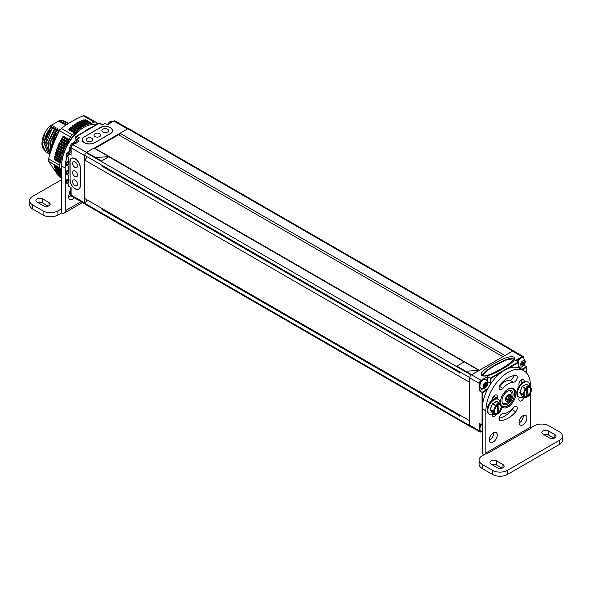 <?xml version="1.0" encoding="UTF-8"?>
<svg xmlns="http://www.w3.org/2000/svg" width="592" height="592" viewBox="0 0 592 592"><rect width="100%" height="100%" fill="white"/><g stroke="black" fill="none" stroke-linecap="round" stroke-linejoin="round"><path stroke-width="0.89" d="M514.137 351.256A2.102 1.214 120 0 0 513.849 350.96A2.102 1.214 120 0 0 513.012 350.96M469.796 425.537L469.774 425.559A2.102 1.214 120 0 0 470.211 426.543A2.102 1.214 120 0 0 470.714 426.64M84.745 160.099L84.745 198.52L469.774 420.816L469.774 382.388L84.745 160.099L86.869 157.457M84.745 155.326L469.774 377.644L84.745 155.326A2.102 1.214 120 0 1 86.232 152.751L101.447 161.098L108.861 156.68L95.512 157.502L108.861 156.643L101.447 160.965L95.512 157.539M471.047 375.187A2.102 1.214 120 0 0 469.774 377.615M94.195 148.178A1.258 0.725 -60 0 1 94.661 148.192L479.365 370.296M470.211 426.543L85.181 204.255A2.102 1.214 120 0 1 84.745 203.293L469.774 425.589L84.745 203.263L86.869 200.629M513.849 350.96L128.819 128.664A2.102 1.214 120 0 0 127.776 128.767L119.976 133.274A1.258 0.725 120 0 0 119.14 135.131M101.95 209.331L459.466 415.747M101.95 166.16L459.466 372.575M502.919 356.702L118.541 134.784M108.861 156.643L94.024 148.081L86.61 152.366L95.512 157.502M68.724 154.638L68.724 156.007L68.724 153.779L71.099 155.156L71.099 147.785A2.516 1.45 -60 0 1 72.875 144.7L86.61 152.366M479.054 370.481L464.217 361.808L456.802 366.263L471.58 374.795L512.502 351.167A2.516 1.45 -60 0 1 513.76 351.041L523.35 356.576A2.516 1.45 120 0 0 522.092 356.702L515.706 360.38L518.377 361.927L490.191 378.199L487.519 376.66L481.141 380.338A2.516 1.45 120 0 0 479.357 383.424L479.357 385.015M479.054 370.377L465.704 371.228L479.054 370.407L471.639 374.692L465.704 371.265M456.802 366.093L465.704 371.228M479.357 383.424L469.774 377.888A2.516 1.45 -60 0 1 471.558 374.81L481.141 380.338M469.774 377.888L469.774 425.241A2.516 1.45 -60 0 0 470.3 426.395L479.883 431.931A2.516 1.45 120 0 0 481.141 431.805L481.444 431.627M507.551 404.07A7.866 4.544 120 0 0 512.687 397.136A7.866 4.544 120 0 0 511.481 390.831A7.866 4.544 120 0 0 507.551 391.223A7.866 4.544 120 0 0 502.408 398.157A7.866 4.544 120 0 0 503.614 404.462A7.866 4.544 120 0 0 507.551 404.07M526.54 372.908L526.54 366.633L523.905 365.116M523.868 358.145L523.868 357.731A2.516 1.45 120 0 0 523.35 356.576M522.255 369.793A5.668 3.271 -60 0 0 522.388 369.719L526.54 367.321L526.54 366.633L522.092 369.208A5.247 3.027 -60 0 1 521.633 369.438M518.392 367.81A5.668 3.271 -60 0 1 518.377 367.41L518.377 361.927L518.377 362.607L508.202 368.483M481.94 375.661C485.381 376.904 491.271 375.187 499.611 370.518C511.91 363.821 516.698 359.374 513.989 357.161C510.556 355.925 504.673 357.635 496.355 362.297C484.034 368.994 479.231 373.448 481.94 375.661M483.131 375.617C484.508 376.764 490.213 374.721 500.233 369.482C510.696 363.111 514.885 359.44 512.798 358.486C511.421 357.346 505.731 359.381 495.733 364.598C485.248 370.992 481.044 374.662 483.131 375.617L482.776 375.409M513.153 359.47L512.798 358.486M513.131 359.285L512.798 358.878L507.004 359.758L496.74 364.435L487.083 370.599L482.798 375.202M500.958 372.671L490.783 378.54L490.191 378.199L490.191 383.342A5.247 3.027 -60 0 1 489.939 385.029M487.135 390.054A5.668 3.271 -60 0 1 486.779 390.276L482.621 392.674L479.357 390.794L482.968 388.707M482.621 424.612L482.029 424.952L479.357 423.413L479.357 428.186M479.357 429.252L479.357 430.776A2.516 1.45 120 0 0 479.883 431.931M479.357 386.08L479.357 390.794M518.807 367.958A5.247 3.027 120 0 0 519.421 367.662L520.353 367.121M487.519 381.048L487.519 376.66M517.327 361.32A5.076 2.93 -60 0 1 522.847 357.509L523.439 357.857A5.076 2.93 -60 0 0 517.919 361.66M520.694 364.561A2.982 1.717 120 0 0 522.803 365.782A2.982 1.717 120 0 0 524.904 362.134A2.982 1.717 -60 0 0 522.803 360.913A2.982 1.717 -60 0 0 520.694 364.561M523.89 363.547L523.957 361.882L523.217 362.274L522.847 361.779L521.707 363.148L521.648 364.813L522.388 364.42L522.736 364.916L523.89 363.547L522.536 362.363M523.217 363.939L521.966 363.222L522.647 362.829M523.631 362.866L522.581 362.26M521.818 363.614L521.966 363.222M522.388 364.42L521.855 364.117M523.217 362.274L522.692 361.971M459.407 371.658L459.407 372.057A2.62 1.517 120 0 0 459.947 373.256M459.436 371.672A2.62 1.517 120 0 0 459.407 372.057M479.328 385.57A5.076 2.93 -60 0 1 481.548 380.456A5.076 2.93 -60 0 1 485.462 379.095L486.054 379.442A5.076 2.93 -60 0 0 482.14 380.797A5.076 2.93 -60 0 0 479.927 385.91A5.076 2.93 120 0 0 480.978 388.234L480.386 387.893A5.076 2.93 120 0 1 479.328 385.57M483.309 386.147A2.982 1.717 120 0 0 485.41 387.368A2.982 1.717 120 0 0 487.519 383.72A2.982 1.717 -60 0 0 485.41 382.499A2.982 1.717 -60 0 0 483.309 386.147M486.506 385.133L486.572 383.468L485.832 383.86L485.477 383.364L484.241 384.933L484.256 386.398L484.996 386.006L485.351 386.495L486.506 385.133L485.151 383.949M485.832 385.525L484.582 384.807L485.262 384.415M486.247 384.452L485.188 383.845M484.434 385.2L484.582 384.807M484.996 386.006L484.471 385.703M485.832 383.86L485.299 383.557M459.407 414.829L459.407 415.229A2.62 1.517 120 0 0 459.947 416.428M459.436 414.844A2.62 1.517 120 0 0 459.407 415.229M481.548 424.671A5.076 2.93 -60 0 0 479.927 429.082A5.076 2.93 120 0 0 480.978 431.405L480.386 431.065A5.076 2.93 120 0 1 479.328 428.741A5.076 2.93 -60 0 1 480.956 424.331M509.031 399.681L510.267 396.633L509.386 396.544L509.32 395.286L507.018 396.81L506.138 399.408L507.018 399.496L507.085 400.762L508.202 399.6L509.031 399.681L507.847 398.993L509.068 396.359M506.7 399.311L507.847 398.993M509.386 396.544L508.521 396.041M509.386 398.127L508.202 397.439M508.202 399.6L507.018 398.919M507.018 399.496L506.153 399.001M84.848 203.863L71.617 196.218A2.516 1.45 -60 0 1 71.099 195.071L84.745 202.952A2.516 1.45 120 0 0 84.767 203.241M84.745 202.952L84.745 155.666A2.516 1.45 120 0 1 84.767 155.356M94.18 148.17L127.472 128.945L113.827 121.064A2.516 1.45 -60 0 1 115.085 120.938L128.316 128.575M86.232 199.378A3.041 1.754 120 0 0 86.158 200.081A3.041 1.754 120 0 0 86.447 201.154M119.14 134.443L94.986 148.385M86.232 156.207A3.041 1.754 120 0 0 86.158 156.91A3.041 1.754 120 0 0 86.447 157.983M71.099 195.071L71.099 187.701L68.724 186.332L68.724 184.105L66.348 182.736L66.348 181.367L68.724 182.736L68.724 175.195L66.348 173.826L66.348 172.457L68.724 173.826L68.724 166.285L66.348 164.916L66.348 163.547L68.724 164.916L68.724 157.376L66.348 156.007L66.348 154.638L68.724 156.007M72.875 144.7L79.261 141.022L76.886 139.645L78.514 138.706M79.705 138.017L76.738 136.308L75.547 136.996L75.894 136.508L99.286 123.003L102.253 124.72L105.073 123.373L107.448 124.742L113.827 121.064M84.301 136.737A7.341 4.24 0 0 0 82.155 139.734A7.341 4.24 0 0 0 86.684 143.649A7.341 4.24 0 0 0 94.69 142.731L110.415 133.651A7.341 4.24 0 0 0 112.569 130.654A7.341 4.24 0 0 0 108.033 126.74A7.341 4.24 0 0 0 100.026 127.657L84.301 136.907M69.908 179.82A7.341 4.24 -120 0 0 73.119 187.213A7.341 4.24 -120 0 0 78.773 189.181A7.341 4.24 -120 0 0 80.297 185.814L80.297 167.654A7.341 4.24 -120 0 0 77.093 160.269A7.341 4.24 -120 0 0 71.432 158.301A7.341 4.24 -120 0 0 69.908 161.66L70.063 179.739M66.348 181.367L66.348 179.99L66.104 180.538L66.104 182.876L68.48 184.245L68.724 186.332M68.48 164.088L68.48 157.524L66.104 156.147L66.104 153.809L70.463 150.893M68.48 154.497L66.348 153.269L66.348 154.638M68.724 163.547L68.724 164.916M66.348 163.547L66.348 162.178L66.104 162.719L66.104 165.057L68.48 166.426L68.48 172.997M68.724 172.457L68.724 173.826M66.348 172.457L66.348 171.088L66.104 171.628L66.104 173.967L68.48 175.336L68.48 181.907M68.724 181.367L68.724 182.736M68.48 163.407L66.348 162.178L68.48 160.95M68.48 172.316L66.348 171.088L68.48 169.852M68.48 181.219L66.348 179.99L68.48 178.762M76.738 136.308L99.286 123.291L102.253 125.001L105.073 123.373M76.642 139.675L75.547 139.046L75.547 136.996L78.27 138.565M75.28 158.767L75.103 158.834A7.134 4.122 60 0 0 71.536 158.478A7.134 4.122 60 0 0 70.063 161.749L70.063 179.909A7.134 4.122 60 0 0 75.103 188.641L75.132 188.663A7.134 4.122 60 0 0 78.699 189.018L79.491 188.559M75.132 158.856A7.134 4.122 60 0 1 80.179 167.588L80.179 185.747A7.134 4.122 60 0 1 78.699 189.018M75.635 176.719A4.196 4.196 0 0 1 72.794 171.791A3.36 1.939 60 0 1 75.103 170.999A3.36 1.939 60 0 1 77.463 174.795A3.36 1.939 60 0 1 75.635 176.719A3.36 1.939 60 0 1 75.103 176.483M75.103 180.079A3.36 1.939 -120 0 0 72.794 180.871A4.196 4.196 0 0 0 75.635 185.799A3.36 1.939 -120 0 0 77.463 183.875A3.36 1.939 -120 0 0 75.103 180.079M75.103 185.562A3.36 1.939 -120 0 0 75.635 185.799M75.635 167.64A4.196 4.196 0 0 1 72.794 162.711A3.36 1.939 60 0 1 75.103 161.919A3.36 1.939 60 0 1 77.463 165.716A3.36 1.939 60 0 1 75.635 167.64A3.36 1.939 60 0 1 75.103 167.403M94.572 142.798L110.297 133.585A7.134 4.122 180 0 0 112.384 130.669A7.134 4.122 180 0 0 110.297 127.761L110.267 127.739A7.134 4.122 180 0 0 100.174 127.739L84.449 136.819A7.134 4.122 180 0 0 82.362 139.734L82.362 140.741M94.572 142.665A7.134 4.122 180 0 1 84.478 142.665L84.449 142.65A7.134 4.122 180 0 1 82.362 139.734M94.986 136.567A3.36 1.939 180 0 1 94.513 134.169A4.196 4.196 0 0 1 100.203 134.169A3.36 1.939 180 0 1 99.449 136.708A3.36 1.939 180 0 1 94.986 136.567M99.73 133.822A3.36 1.939 180 0 1 100.203 134.169M92.345 138.706A4.196 4.196 0 0 0 86.647 138.706A3.36 1.939 0 0 0 87.12 141.103A3.36 1.939 0 0 0 91.582 141.251A3.36 1.939 0 0 0 92.345 138.706A3.36 1.939 0 0 0 91.871 138.365M102.845 132.023A3.36 1.939 180 0 1 102.379 129.626A4.196 4.196 0 0 1 108.07 129.626A3.36 1.939 180 0 1 107.315 132.171A3.36 1.939 180 0 1 102.845 132.023M107.596 129.285A3.36 1.939 180 0 1 108.07 129.626M55.981 137.892A20.668 11.929 120 0 0 53.132 144.722M52.244 147.097A18.167 10.493 -60 0 1 57.883 133.822M59.814 130.203A15.866 9.161 120 0 0 51.667 148.733M55.1 135.168L59.592 129.759L55.1 135.168L50.845 151.16M59.592 129.759L60.665 129.137M49.58 154.29L45.984 143.701L52.015 128.708C48.544 133.148 46.45 137.951 45.732 143.094L49.735 154.371M68.176 123.669L65.187 124.549M49.632 143.974L57.905 128.782L55.722 130.847L49.987 142.324L50.276 152.914M63.899 124.794L66.082 122.729L68.672 123.358L65.786 122.559L63.329 123.476M47.782 142.901L56.055 127.717L53.865 129.774L47.73 143.205L49.898 154.127M50.379 152.595L50.372 142.161L56.018 131.017L59.466 129.685M49.935 154.009L48.078 143.064L54.168 129.951L57.609 128.612M52.311 128.878L55.759 127.539M48.833 153.787L48.026 153.387L44.178 142.198C44.888 137.048 46.983 132.253 50.453 127.805L54.198 126.644L52.015 128.708M50.453 127.805L43.823 142.517L47.878 153.306M62.042 123.721L64.225 121.663L60.488 122.825L62.375 120.59L58.63 121.752L59.444 120.598L49.121 126.555L52.348 125.571L50.157 127.635M64.225 121.663L67.865 122.966M66.97 122.374L63.929 121.486M46.983 152.714L46.169 152.322L42.187 144.285L45.221 131.979L49.121 126.555M46.169 152.322L42.446 147.512A18.167 10.493 -60 0 1 45.221 131.979M62.375 120.59L66.008 121.893M65.12 121.301L62.079 120.42M58.334 121.582L59.622 121.338M60.184 122.655L61.472 122.403M44.067 140.763L52.044 125.4M44.178 142.198L45.865 142.161C46.798 136.108 49.469 130.884 53.902 126.473M59.444 120.598L61.205 120.724M104.059 209.664A1.783 1.029 -60 0 1 103.097 209.117M102.423 210.019A2.62 1.517 -60 0 1 101.883 208.813A2.62 1.517 -60 0 1 101.913 208.428M71.099 192.481A5.076 2.93 120 0 0 71.07 193.029A5.076 2.93 -60 0 0 71.099 193.547M104.059 166.5A1.783 1.029 -60 0 1 103.097 165.945M102.423 166.848A2.62 1.517 -60 0 1 101.883 165.642A2.62 1.517 -60 0 1 101.913 165.257M75.117 143.405A5.076 2.93 120 0 0 74.2 143.937M71.099 149.31A5.076 2.93 120 0 0 71.07 149.857A5.076 2.93 -60 0 0 71.099 150.375M112.51 121.826A5.076 2.93 120 0 0 111.585 122.352M32.671 209.028L43.061 215.029L43.061 210.915L32.671 204.921L32.671 209.028A10.493 6.053 180 0 1 29.6 204.751L29.6 200.636A10.493 6.053 180 0 1 32.671 196.352L61.605 179.65M43.061 215.029A10.493 6.053 0 0 0 57.898 215.029L57.898 210.915L61.605 208.776L61.605 212.883L57.898 215.029M38.006 202.649A3.944 2.279 180 0 1 42.705 203.034L48.115 206.157M81.045 201.665L65.164 210.826A5.032 2.908 60 0 1 64.121 213.135A5.032 2.908 60 0 1 61.605 212.883M65.164 210.826L65.164 168.002L61.605 165.945L61.605 208.088L61.013 208.428A0.836 0.481 -120 0 0 61.605 208.088M91.338 127.598A31.472 18.167 120 0 0 83.502 132.12M76.205 139.431A31.472 18.167 120 0 0 73.793 142.694M69.819 149.584A31.472 18.167 120 0 0 68.783 151.863M67.014 156.673A31.472 18.167 120 0 0 65.164 168.002M74.237 197.735A5.58 3.219 -60 0 1 69.789 199.386A5.58 3.219 -60 0 1 68.635 196.833A5.58 3.219 -60 0 1 69.849 192.844M61.605 208.776L61.013 208.428M43.061 210.915A10.493 6.053 0 0 0 57.898 210.915M32.671 204.921A10.493 6.053 180 0 1 29.6 200.636M43.416 205.779L37.126 202.146A3.944 2.279 180 0 1 35.971 200.533A3.944 2.279 180 0 1 38.406 198.431A3.944 2.279 180 0 1 42.705 198.927L48.995 202.553A3.944 2.279 180 0 1 50.15 204.166A3.944 2.279 180 0 1 47.715 206.268A3.944 2.279 180 0 1 43.416 205.779M61.605 165.945A31.472 18.167 -60 0 1 73.489 136.345A31.472 18.167 -60 0 1 96.452 124.638M71.099 195.175A5.58 3.219 -60 0 1 68.65 197.247M482.177 468.479L482.177 464.372L492.566 470.366A10.493 6.053 0 0 0 507.403 470.366L559.329 440.389L559.329 444.496L507.403 474.481A10.493 6.053 0 0 1 492.566 474.481L482.177 468.479A10.493 6.053 180 0 1 479.106 464.202L479.106 460.088A10.493 6.053 180 0 1 482.177 455.803L485.891 453.664L486.483 454.005A0.836 0.481 60 0 1 485.891 452.976L530.395 427.283A0.836 0.481 60 0 0 530.987 428.312L486.483 454.005M482.177 464.372A10.493 6.053 180 0 1 479.106 460.088M530.573 427.868L534.102 425.826A10.493 6.053 0 0 1 548.939 425.826L559.329 431.82A10.493 6.053 180 0 1 562.4 436.104L562.4 440.219A10.493 6.053 180 0 1 559.329 444.496M502.068 468.183L496.658 465.053A3.944 2.279 0 0 0 491.959 464.676M543.885 434.691A3.944 2.279 180 0 1 548.584 435.076L553.994 438.198M530.395 387.323L530.395 385.14A31.472 18.167 120 0 0 523.876 370.733L520.316 368.675A31.472 18.167 -60 0 0 496.066 377.104A31.472 18.167 -60 0 0 482.325 408.776L482.325 451.607A5.032 2.908 -120 0 0 483.368 455.115M523.876 370.733A31.472 18.167 120 0 0 499.626 379.161A31.472 18.167 120 0 0 485.891 410.833L485.891 452.976M489.377 440.085A5.58 3.219 120 0 0 493.691 433.055A5.58 3.219 120 0 0 493.676 432.641M519.051 422.954A5.58 3.219 120 0 0 523.365 415.924A5.58 3.219 120 0 0 523.35 415.51M513.442 382.247A17.249 9.96 120 0 0 502.845 388.359A3.737 2.153 -60 0 1 499.833 389.514A3.737 2.153 -60 0 1 500.551 384.193A24.716 14.267 120 0 1 515.736 375.424A3.737 2.153 -60 0 1 516.453 375.602A3.737 2.153 -60 0 1 516.742 379.361A3.737 2.153 -60 0 1 513.442 382.247L509.882 380.19A3.737 2.153 120 0 0 513.649 375.654M509.882 380.19A17.249 9.96 120 0 0 499.352 386.228M499.078 418.263A24.716 14.267 120 0 0 512.176 409.723A3.737 2.153 120 0 0 513.375 407.688M521.878 383.046A24.716 14.267 120 0 0 521.167 379.997M493.565 396.255A17.249 9.96 120 0 0 492.662 399.837M530.395 393.347L530.395 427.283M562.4 436.104A10.493 6.053 180 0 1 559.329 440.389M491.079 464.165L497.369 467.798A3.944 2.279 0 0 0 501.668 468.294A3.944 2.279 0 0 0 504.103 466.185A3.944 2.279 0 0 0 502.948 464.579L496.658 460.946A3.944 2.279 0 0 0 492.359 460.45A3.944 2.279 0 0 0 489.924 462.552A3.944 2.279 0 0 0 491.079 464.165M548.584 430.969L554.874 434.595A3.944 2.279 180 0 1 556.029 436.208A3.944 2.279 180 0 1 553.594 438.309A3.944 2.279 180 0 1 549.295 437.821L543.005 434.188A3.944 2.279 180 0 1 541.85 432.574A3.944 2.279 180 0 1 544.285 430.473A3.944 2.279 180 0 1 548.584 430.969L548.584 435.076M502.075 406.993A10.908 6.297 120 0 0 502.689 407.437A10.908 6.297 120 0 0 511.096 404.514A10.908 6.297 120 0 0 515.854 393.532A10.908 6.297 120 0 0 513.597 388.537A10.908 6.297 120 0 0 505.191 391.46A10.908 6.297 120 0 0 500.425 402.442A10.908 6.297 120 0 0 500.617 404.306M497.25 435.113A5.58 3.219 120 0 0 496.096 432.552A5.58 3.219 120 0 0 491.797 434.054A5.58 3.219 120 0 0 489.362 439.671A5.58 3.219 120 0 0 490.516 442.224A5.58 3.219 120 0 0 494.816 440.729A5.58 3.219 120 0 0 497.25 435.113M526.924 417.982A5.58 3.219 120 0 0 525.77 415.421A5.58 3.219 120 0 0 521.471 416.923A5.58 3.219 120 0 0 519.029 422.533A5.58 3.219 120 0 0 520.19 425.093A5.58 3.219 120 0 0 524.49 423.598A5.58 3.219 120 0 0 526.924 417.982M515.736 411.78A3.737 2.153 -60 0 0 516.453 406.46A3.737 2.153 -60 0 0 513.442 407.614A17.249 9.96 120 0 1 502.845 413.727A3.737 2.153 -60 0 0 499.544 416.62A3.737 2.153 -60 0 0 499.833 420.372A3.737 2.153 -60 0 0 500.551 420.549A24.716 14.267 120 0 0 515.736 411.78L512.176 409.723M524.053 397.158A24.716 14.267 120 0 1 523.883 397.661A3.737 2.153 -60 0 1 519.635 400.947A3.737 2.153 -60 0 1 519.125 397.765A17.249 9.96 120 0 0 519.258 397.35M519.288 385.836A17.249 9.96 120 0 0 519.125 385.525A3.737 2.153 -60 0 1 519.976 381.226A3.737 2.153 -60 0 1 523.372 379.598A3.737 2.153 -60 0 1 523.883 380.131L522.655 379.42M524.571 381.618A24.716 14.267 120 0 0 523.883 380.131M491.715 400.584A24.716 14.267 120 0 1 492.403 398.312A3.737 2.153 -60 0 1 496.644 395.027A3.737 2.153 -60 0 1 497.154 398.209A17.249 9.96 120 0 0 496.999 398.712M491.922 414.866A24.716 14.267 120 0 0 492.403 415.843A3.737 2.153 -60 0 0 492.914 416.376A3.737 2.153 -60 0 0 496.399 414.615M492.374 403.996L490.124 409.568L493.78 411.603L493.225 411.41L495.674 405.439L495.97 405.949L493.78 411.603L495.689 414.903M497.295 413.275L497.472 405.083L495.97 405.949L492.5 403.7L490.161 409.634M499.715 403.152L496.806 401.457L496.303 401.65M499.567 403.189L499.863 403.707L499.567 403.189L496.577 404.225L497.176 404.573L495.674 405.439L492.707 403.722L496.599 401.48L499.567 403.189M497.176 404.573L497.472 405.083L497.472 403.714M502.105 406.741L499.863 403.707L498.064 404.876L498.36 413.342L497.472 413.172M498.36 404.573L498.064 404.055M492.322 412.972L490.257 410.041L493.225 411.751L495.415 414.874L497.472 413.86L497.472 413.379A4.825 2.79 -60 0 1 495.504 413.394A4.825 2.79 -60 0 1 494.683 409.812A4.825 2.79 -60 0 1 497.472 405.564M498.36 405.054A4.825 2.79 -60 0 1 500.329 405.032A4.825 2.79 -60 0 1 501.15 408.613A4.825 2.79 -60 0 1 498.36 412.861M495.356 413.297A4.825 2.79 120 0 0 497.176 413.209L497.472 413.379M497.176 413.209L497.176 405.794M498.064 412.691A4.825 2.79 120 0 0 500.817 408.576A4.825 2.79 120 0 0 500.173 404.958M498.36 413.342L499.863 412.476L502.053 406.822L499.951 403.404M498.36 399.393A8.732 5.039 -60 0 0 494.002 399.829A8.732 5.039 120 0 0 488.296 407.518A8.732 5.039 120 0 0 489.636 414.511L488.94 414.111A8.732 5.039 120 0 1 487.601 407.118A8.732 5.039 120 0 1 493.306 399.422A8.732 5.039 -60 0 1 497.672 398.993L498.36 399.393A8.732 5.039 -60 0 1 500.166 403.663M494.009 414.074A8.732 5.039 -60 0 1 494.002 414.082A8.732 5.039 120 0 1 489.636 414.511M522.048 386.865L519.798 392.437L523.454 394.472L522.899 394.279L525.348 388.308L525.644 388.818L523.454 394.472L525.363 397.772M526.961 396.144L527.146 387.952L525.644 388.818L522.166 386.569L519.835 392.503M529.381 386.021L526.48 384.326L525.97 384.519M526.266 384.349L529.448 386.036L529.537 386.576L529.233 386.058L527.738 386.924L527.146 386.583L526.251 387.094L526.843 387.442L525.348 388.308L522.381 386.591L526.303 384.334M526.843 387.442L527.146 387.952L527.146 386.583M531.779 389.61L529.537 386.576L527.738 387.745L528.034 396.211L527.146 396.041M528.034 387.442L527.738 386.924M521.989 395.841L519.931 392.91L522.899 394.62L525.089 397.743L527.146 396.729L527.146 396.248A4.825 2.79 -60 0 1 525.178 396.263A4.825 2.79 -60 0 1 524.357 392.681A4.825 2.79 -60 0 1 527.146 388.433M528.034 387.915A4.825 2.79 -60 0 1 530.003 387.901A4.825 2.79 -60 0 1 530.817 391.482A4.825 2.79 -60 0 1 528.034 395.73M525.03 396.166A4.825 2.79 120 0 0 526.843 396.078L527.146 396.248M526.843 396.078L526.843 388.663M527.738 395.56A4.825 2.79 120 0 0 530.484 391.445A4.825 2.79 120 0 0 529.847 387.827M528.034 396.211L529.537 395.345L531.727 389.691L529.625 386.273M528.034 382.262A8.732 5.039 -60 0 0 523.668 382.691A8.732 5.039 120 0 0 517.97 390.387A8.732 5.039 120 0 0 519.31 397.38L518.614 396.98A8.732 5.039 120 0 1 517.275 389.987A8.732 5.039 120 0 1 522.98 382.291A8.732 5.039 -60 0 1 527.346 381.862L528.034 382.262A8.732 5.039 -60 0 1 529.84 386.532M523.683 396.943A8.732 5.039 -60 0 1 523.668 396.951A8.732 5.039 120 0 1 519.31 397.38M83.487 127.62A30.421 17.568 120 0 0 61.605 165.087A30.421 17.568 120 0 0 61.605 165.508M61.605 173.634A0.836 0.481 -60 0 1 61.59 173.685L61.605 174.551M59.4 165.124L48.529 158.848C51.223 148.91 54.871 139.52 59.459 130.677L70.33 136.952L68.642 140.711A0.836 0.481 -60 0 1 68.006 141.71L67.31 142.857A0.836 0.481 -60 0 1 66.718 143.886L66.075 145.062A0.836 0.481 -60 0 1 65.527 146.113L64.942 147.312A0.836 0.481 -60 0 1 64.447 148.385L63.921 149.598A0.836 0.481 -60 0 1 63.477 150.679L63.018 151.9A0.836 0.481 -60 0 1 62.634 152.988L62.234 154.209A0.836 0.481 -60 0 1 61.916 155.289L61.59 156.51A0.836 0.481 -60 0 1 61.331 157.583L61.072 158.789A0.836 0.481 -60 0 1 60.872 159.84L60.687 161.024A0.836 0.481 -60 0 1 60.562 162.06L59.4 165.124A33.574 19.381 120 0 0 59.4 167.595L60.562 169.327A0.836 0.481 -60 0 1 60.687 170.207L60.872 171.177A0.836 0.481 -60 0 1 61.072 172.006L60.917 172.886L61.331 172.916A0.836 0.481 -60 0 1 61.605 173.093M70.33 136.952A33.574 19.381 -60 0 1 72.18 134.658L74.71 133.193L68.776 129.766A0.836 0.481 -60 0 0 68.857 129.574L74.792 133A0.836 0.481 -60 0 1 74.71 133.193M97.584 123.987L95.897 122.189A33.574 19.381 -60 0 0 94.054 122.026L91.516 123.491A0.836 0.481 -60 0 1 91.442 123.38L91.235 122.988L90.554 123.513A0.836 0.481 -60 0 1 89.755 123.676L89.525 123.336L88.837 123.906A0.836 0.481 -60 0 1 88.023 124.15L87.091 124.475A0.836 0.481 -60 0 1 86.262 124.801L85.322 125.215A0.836 0.481 -60 0 1 84.486 125.622L83.539 126.133A0.836 0.481 -60 0 1 82.695 126.614L81.748 127.206A0.836 0.481 -60 0 1 80.912 127.768L79.964 128.442A0.836 0.481 -60 0 1 79.136 129.071L78.211 129.818A0.836 0.481 -60 0 1 77.389 130.514L76.479 131.343A0.836 0.481 -60 0 1 75.68 132.105L74.792 133M61.635 163.74A2.62 1.517 120 0 0 61.605 166.374M73.179 136.375A2.62 1.517 120 0 0 72.927 136.5A2.62 1.517 120 0 0 71.195 138.876M61.605 178.103L59.459 176.867L58.327 175.432M57.905 174.899L57.357 174.189M56.965 173.685L48.529 161.313L59.4 167.595M48.529 158.848A33.574 19.381 120 0 0 48.5 160.092A33.574 19.381 120 0 0 48.529 161.313M72.18 134.658L61.302 128.375A33.574 19.381 120 0 0 59.459 130.677M61.302 128.375C67.651 123.624 74.94 119.414 83.176 115.751A33.574 19.381 120 0 1 85.026 115.914L95.897 122.189M94.054 122.026L83.176 115.751M69.286 139.645L63.351 136.219L69.02 139.749M54.841 158.16A0.836 0.481 -60 0 1 54.716 158.486L54.841 158.16A0.836 0.481 -60 0 0 54.753 157.598L54.938 156.414A0.836 0.481 -60 0 0 55.137 155.363L55.396 154.157A0.836 0.481 -60 0 0 55.655 153.084L55.981 151.863A0.836 0.481 -60 0 0 56.299 150.782L56.699 149.561A0.836 0.481 -60 0 0 57.084 148.474L57.542 147.253A0.836 0.481 -60 0 0 57.986 146.172L58.512 144.959A0.836 0.481 -60 0 0 59.008 143.886L59.592 142.687A0.836 0.481 -60 0 0 60.14 141.636L60.784 140.459A0.836 0.481 -60 0 0 61.376 139.431L62.071 138.284A0.836 0.481 -60 0 0 62.708 137.285L63.085 136.323M78.47 124.172L79.306 123.691M84.33 120.331A0.836 0.481 -60 0 0 84.619 120.087L85.3 119.562L91.138 122.966M82.503 120.805A0.836 0.481 -60 0 0 82.902 120.479L83.59 119.91L89.451 123.314M80.638 121.449A0.836 0.481 -60 0 0 81.156 121.049L81.851 120.428L87.727 123.839M78.743 122.263A0.836 0.481 -60 0 0 79.387 121.789L80.075 121.131L85.973 124.542M76.76 123.188A0.836 0.481 -60 0 0 77.604 122.707L78.285 121.996L84.205 125.415L78.285 121.996M68.857 129.574L69.745 128.679A0.836 0.481 -60 0 0 70.544 127.916L71.454 127.088A0.836 0.481 -60 0 0 72.276 126.392L73.201 125.645A0.836 0.481 -60 0 0 74.03 125.016L74.977 124.342A0.836 0.481 -60 0 0 75.813 123.78L76.494 123.032L82.429 126.459M60.214 168.75L54.279 165.323L60.199 168.779M60.184 169.208L54.279 165.804L54.264 165.353M54.716 158.486A0.836 0.481 -60 0 1 54.627 158.634L54.316 159.063L60.251 162.489M54.264 159.596L60.199 163.022L54.264 159.596L54.316 159.063M54.841 166.13A0.836 0.481 -60 0 1 54.753 166.781L54.531 167.262L60.465 170.688M60.451 171.081L54.531 167.262M55.219 168.069A0.836 0.481 -60 0 1 55.137 168.579L54.938 169.068L60.872 172.494M60.865 172.834L54.938 169.068M55.715 169.889A0.836 0.481 -60 0 1 55.655 170.259L55.478 170.748L61.413 174.174M61.405 174.462L55.478 170.748M56.344 171.584A0.836 0.481 -60 0 1 56.299 171.806L56.159 172.294L61.605 175.439M61.605 175.683L56.159 172.294M57.098 173.138A0.836 0.481 -60 0 1 57.084 173.219L56.965 173.7L61.605 176.379M61.605 176.571L56.965 173.7M57.972 174.544L57.898 174.951L61.605 177.097M61.605 177.23L57.898 174.951M58.978 175.809L61.605 177.585M60.11 176.927L61.605 177.844M61.464 177.933L60.192 177.2M61.235 165.383A2.62 1.517 120 0 0 61.309 165.346A2.62 1.517 120 0 0 61.605 165.146M504.946 355.533L119.976 133.274M512.761 351.041L127.776 128.767M471.232 375.032L86.232 152.751M464.069 361.897L108.861 156.821M500.432 402.086A10.071 5.816 120 0 0 507.551 405.868A10.071 5.816 120 0 0 514.67 393.702A10.071 5.816 120 0 0 507.84 389.262M514.67 393.362A10.493 6.053 120 0 0 512.494 388.389A10.493 6.053 120 0 0 511.621 388.026M482.621 392.674L482.621 404.425M490.783 378.54L490.783 383.342A5.668 3.271 -60 0 1 490.768 383.757M522.388 369.719L519.421 367.662M522.092 356.702L512.502 351.167M490.783 383.342L487.823 381.973M487.823 388.7A5.247 3.027 -60 0 1 486.483 389.765L482.029 392.333L482.029 424.952M486.779 390.276L484.204 388.448M479.357 430.776L469.774 425.241M523.972 363.347L522.721 362.63M486.58 384.933L485.336 384.215M505.442 399.615A3.9 2.25 120 0 0 508.202 401.206A3.9 2.25 120 0 0 510.963 396.425A3.9 2.25 120 0 0 508.202 394.834A3.9 2.25 120 0 0 505.442 399.615M510.223 397.091L509.031 396.411M509.386 399.237L508.202 398.549M76.886 142.391L76.886 139.645M68.724 153.779L71.099 152.41M71.099 147.785L84.745 155.666M71.099 189.995A5.076 2.93 120 0 0 70.478 192.689A5.076 2.93 -60 0 0 71.099 194.664M76.087 142.85A5.076 2.93 120 0 0 72.387 144.744A5.076 2.93 120 0 0 70.478 149.517A5.076 2.93 -60 0 0 71.099 151.493M113.472 121.264A5.076 2.93 120 0 0 109.431 123.602M48.995 202.553L48.995 205.779M42.705 198.927L42.705 203.034M492.566 470.366L492.566 474.481M482.325 408.776L485.891 410.833M502.845 388.359L499.322 386.324M500.551 420.549L499.322 419.839M523.883 397.661L523.136 397.232M497.154 398.209L493.632 396.174M507.403 470.366L507.403 474.481M502.948 464.579L502.948 467.798M496.658 460.946L496.658 465.053M554.874 434.595L554.874 437.821M495.645 414.911L492.559 413.223M525.311 397.78L522.233 396.092M57.084 173.219L61.605 175.824M56.299 171.806L61.605 174.869M55.655 170.259L61.59 173.685M55.137 168.579L61.072 172.006M54.753 166.781L60.687 170.207M54.627 158.634L60.562 162.06M54.753 157.598L60.687 161.024M54.531 157.376L60.465 160.802M54.619 156.828L60.554 160.254M54.938 156.414L60.872 159.84M55.137 155.363L61.072 158.789M54.938 155.104L60.872 158.53M55.056 154.549L60.991 157.975M55.396 154.157L61.331 157.583M55.655 153.084L61.59 156.51M55.478 152.795L61.413 156.221M55.633 152.233L61.568 155.659M55.981 151.863L61.916 155.289M56.299 150.782L62.234 154.209M56.159 150.464L62.093 153.89M56.344 149.902L62.278 153.328M56.699 149.561L62.634 152.988M57.084 148.474L63.018 151.9M56.965 148.126L62.9 151.552M57.18 147.563L63.115 150.997M57.542 147.253L63.477 150.679M57.986 146.172L63.921 149.598M57.898 145.802L63.832 149.228M58.134 145.24L64.069 148.666M58.512 144.959L64.447 148.385M59.008 143.886L64.942 147.312M58.948 143.493L64.883 146.92M59.215 142.938L65.15 146.365M59.592 142.687L65.527 146.113M60.14 141.636L66.075 145.062M60.11 141.214L66.045 144.648M60.406 140.674L66.341 144.1M60.784 140.459L66.718 143.886M61.376 139.431L67.31 142.857M61.376 138.994L67.31 142.42M61.694 138.469L67.629 141.895M62.071 138.284L68.006 141.71M62.708 137.285L68.642 140.711M62.737 136.833L68.672 140.26M96.207 122.633L98.072 123.706M96.518 123.069L97.214 123.469M84.952 119.695L90.887 123.121M84.619 120.087L90.554 123.513M83.228 120.065L89.163 123.491M82.902 120.479L88.837 123.906M81.467 120.62L87.401 124.046M81.156 121.049L87.091 124.475M79.676 121.345L85.611 124.771M79.387 121.789L85.322 125.215M77.87 122.241L83.805 125.667M77.604 122.707L83.539 126.133M76.057 123.306L81.992 126.732M75.813 123.78L81.748 127.206M74.977 124.342L80.912 127.768M74.688 124.224L80.623 127.65M74.259 124.527L80.194 127.953M74.03 125.016L79.964 128.442M73.201 125.645L79.136 129.071M72.897 125.563L78.832 128.989M72.468 125.904L78.403 129.33M72.276 126.392L78.211 129.818M71.454 127.088L77.389 130.514M71.136 127.051L77.071 130.477M70.714 127.428L76.649 130.854M70.544 127.916L76.479 131.343M69.745 128.679L75.68 132.105M69.405 128.671L75.339 132.097M68.998 129.086L74.932 132.512M502.009 406.556L507.462 406.06C513.797 402.76 517.393 390.713 512.494 388.389L511.888 388.034M526.665 373.049L526.665 366.907M518.548 367.861L518.503 362.2M518.363 366.648C520.642 367.255 521.944 367.218 522.277 366.537C524.209 365.331 525.215 363.592 525.304 361.305L523.439 357.857M480.978 388.234C483.25 388.84 484.559 388.803 484.892 388.123C486.816 386.916 487.823 385.177 487.919 382.891L486.054 379.442M480.978 431.405L482.325 431.857M502.201 402.937C509.335 405.106 511.214 399.134 511.947 395.056C512.213 393.591 511.384 392.03 509.46 390.365M76.642 142.531L76.642 139.505L78.862 138.225M68.48 155.178L68.48 153.639L71.099 152.129M71.536 158.478L72.409 157.983M112.384 130.669L112.384 131.587M71.528 195.012C69.863 193.369 69.249 192.222 69.664 191.556L71.099 187.708M86.647 200.903L86.225 200.666M71.528 151.841C69.863 150.198 69.249 149.051 69.664 148.385C70.108 144.64 72.291 141.666 76.605 143.049M86.647 157.731L86.225 157.494M107.455 124.742L109.446 121.996L111.163 121.116L113.523 121.234M64.121 213.135L82.517 202.516M497.384 414.045L495.881 414.918A0.422 0.422 0 0 1 495.467 414.918L492.5 413.201A0.422 0.422 0 0 1 492.366 413.083L490.169 409.96A0.422 0.422 0 0 1 490.124 409.568L492.315 403.914A0.422 0.422 0 0 1 492.5 403.7L496.385 401.457A0.422 0.422 0 0 1 496.806 401.457L499.774 403.167A0.422 0.422 0 0 1 499.907 403.293L502.097 406.415A0.422 0.422 0 0 1 502.149 406.808L499.959 412.454A0.422 0.422 0 0 1 499.774 412.668L498.272 413.534M527.058 396.914L525.555 397.78A0.422 0.422 0 0 1 525.134 397.78L522.166 396.07A0.422 0.422 0 0 1 522.033 395.944L519.843 392.829A0.422 0.422 0 0 1 519.798 392.437L521.989 386.783A0.422 0.422 0 0 1 522.166 386.569L526.059 384.326A0.422 0.422 0 0 1 526.48 384.326L529.448 386.036A0.422 0.422 0 0 1 529.581 386.162L531.771 389.284A0.422 0.422 0 0 1 531.823 389.677L529.625 395.323A0.422 0.422 0 0 1 529.448 395.537L527.946 396.403M61.605 177.785L59.03 176.298M61.605 177.326L57.972 175.232M61.605 176.645L57.039 174.004M61.605 175.735L56.225 172.627M61.472 174.536L55.537 171.11M60.917 172.886L54.982 169.46M60.495 171.118L54.56 167.691M60.214 169.231L54.279 165.804M98.22 123.624L96.008 122.344M97.473 123.417L96.281 122.729M91.235 122.988L85.3 119.562M89.525 123.336L83.59 119.91M87.786 123.854L81.851 120.428M86.01 124.557L80.075 121.131"/></g></svg>
